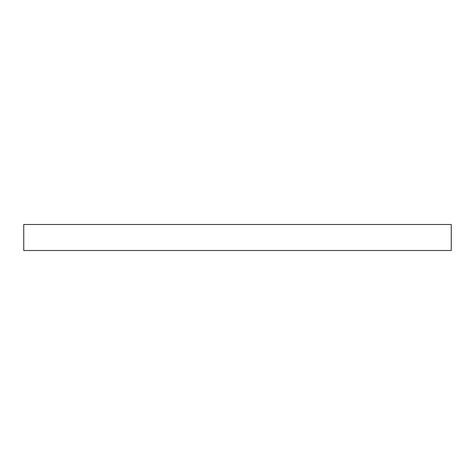 <?xml version="1.0" encoding="UTF-8"?>
<svg xmlns="http://www.w3.org/2000/svg" width="475" height="475" viewBox="0 0 475 475"><rect width="100%" height="100%" fill="white"/><g stroke="black" fill="none" stroke-linecap="round" stroke-linejoin="round"><path stroke-width="0.71" d="M451.25 250.509L451.25 224.491L23.75 224.491L23.75 250.509L451.25 250.509"/></g></svg>
